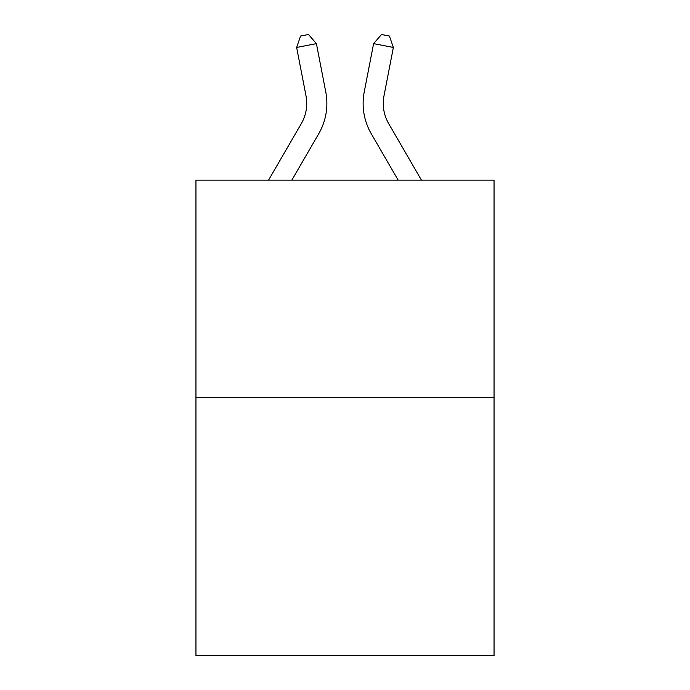 <?xml version="1.0" encoding="UTF-8"?>
<svg xmlns="http://www.w3.org/2000/svg" width="690" height="690" viewBox="0 0 690 690"><rect width="100%" height="100%" fill="white"/><g stroke="black" fill="none" stroke-linecap="round" stroke-linejoin="round"><path stroke-width="1.03" d="M494.049 397.682L494.049 180.15L195.951 180.15L195.951 655.5L494.049 655.5L494.049 397.682L195.951 397.682M305.998 95.789A40.287 40.287 -0.4 0 1 301.297 123.648L268.548 180.15L301.297 123.648A40.287 40.287 0 0 0 305.998 95.789L296.64 47.463L300.581 36.035L308.49 34.5L316.408 43.634L325.766 91.96A60.427 60.427 179.6 0 1 318.728 133.748L291.836 180.15M384.002 95.789A40.287 40.287 0.4 0 0 388.703 123.648L421.452 180.15L388.703 123.648A40.287 40.287 0 0 1 384.002 95.789L393.36 47.463L373.592 43.634L364.234 91.96A60.427 60.427 -179.6 0 0 371.272 133.748L398.165 180.15M316.408 43.634L296.64 47.463M373.592 43.634L381.51 34.5L389.419 36.035L393.36 47.463"/></g></svg>
